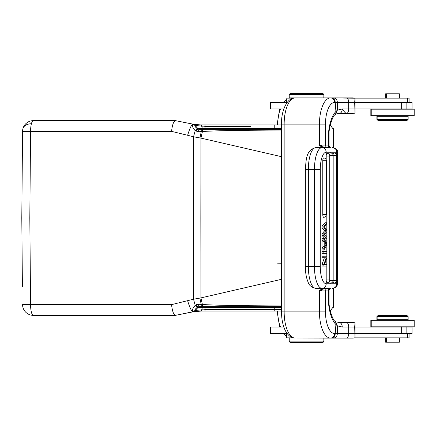<?xml version="1.0" encoding="UTF-8"?>
<svg xmlns="http://www.w3.org/2000/svg" width="436" height="436" viewBox="0 0 436 436"><rect width="100%" height="100%" fill="white"/><g stroke="black" fill="none" stroke-linecap="round" stroke-linejoin="round"><path stroke-width="0.65" d="M286.812 102.46L286.812 98.133L286.621 102.46M286.621 333.54L286.621 337.867L293.314 337.867M354.762 337.867L409.077 337.867L409.077 333.54M323.85 341.115L322.983 341.977L290.098 341.977L289.232 341.115L323.85 341.115L323.85 338.085L326.297 338.085M354.762 98.133L409.077 98.133L409.077 102.46M286.812 98.133L293.314 98.133M392.4 120.636L406.843 120.636L408.14 119.339L376.895 119.339L376.895 116.308L377.849 116.308L377.849 119.339L379.151 120.636L392.4 120.636M408.14 119.339L408.14 116.308L377.849 116.308M385.658 98.133L385.658 93.805L399.381 93.805L399.381 98.133M406.843 315.364L378.197 315.364L376.895 316.661L408.14 316.661L406.843 315.364M376.895 316.661L376.895 319.692L408.14 319.692L408.14 316.661M399.381 337.867L399.381 342.195L385.658 342.195L385.658 337.867M371.794 109.169L414.2 109.169L414.2 115.66L371.794 115.66L371.794 109.169L370.84 109.169L370.84 115.66L371.794 115.66M371.794 320.34L414.2 320.34L414.2 326.831L370.84 326.831L370.84 320.34L371.794 320.34L371.794 326.831M289.232 94.454L323.85 94.454L322.983 93.587L290.098 93.587L289.232 94.454L289.232 97.915L331.098 97.915A4.545 4.12 90 0 1 335.219 102.46L334.63 102.46A21.637 9.145 -90 0 0 325.485 124.097L284.152 124.097L284.152 311.904L325.485 311.904L325.485 290.916L328.052 290.916A2.594 2.354 90 0 1 330.406 288.321L315.822 288.321A21.855 7.472 90 0 1 308.35 266.467L314.449 266.467L314.449 169.533A21.855 7.472 -90 0 1 321.921 147.679L330.406 147.679A2.594 2.354 90 0 1 328.052 145.084L328.226 139.242A30.291 12.802 90 0 1 335.911 111.48A4.545 3.777 44.1 0 1 335.061 114.635A4.545 3.777 44.1 0 1 335.055 114.641L335.687 114.194L337.295 110.226L342.282 108.951L337.35 110.199L337.35 102.46L348.664 102.46L337.388 102.46L337.295 110.226L335.911 111.48L335.219 102.46L337.388 102.46C337.164 99.713 335.867 98.198 333.496 97.915L331.098 97.915M376.895 119.339L378.197 120.636L379.151 120.636M289.662 341.546L289.232 341.546L290.098 342.413L322.983 342.413L323.85 341.546L323.414 341.546M281.525 306.775L280.839 306.721L281.356 306.018L280.839 306.721L281.367 307.342A2.164 2.164 0 0 0 280.631 306.862A2.164 2.164 93.1 0 1 281.367 307.347L281.367 307.347A2.164 2.164 0 0 0 279.836 306.71L280.626 306.71L279.836 306.71A2.164 2.164 0 0 1 281.367 307.342A2.164 2.164 91.1 0 0 280.141 306.731A2.164 2.164 91.1 0 1 281.367 307.342L274.239 307.347L281.367 307.342L279.836 306.71L280.626 306.71L202.299 306.71L261.099 306.71M273.677 306.71L276.266 306.71M276.31 306.71L276.015 306.71M274.239 307.342L274.239 306.71L276.506 306.71L201.132 306.71L205.002 306.71L205.002 307.342L197.868 307.445L198.064 306.917L197.639 307.102C195.524 308.633 194.729 309.729 195.252 310.388L205.002 309.707L205.002 307.342L274.239 307.342L274.239 311.037L201.345 311.037L205.002 311.037L205.002 309.707L281.525 309.707L274.239 309.707L274.239 311.037L281.525 311.037L276.479 311.037M198.151 304.257L201.481 304.41M202.309 304.453L201.214 304.404L199.884 298.099L193.53 299.21L171.55 304.644C172.307 311.102 173.572 314.678 175.348 315.364L192.701 311.909A4.545 4.545 0 0 0 195.224 310.454A4.545 4.545 0 0 1 192.701 311.909L195.224 310.454L192.854 311.876L200.68 311.042L193.203 311.811M197.949 306.933L198.936 306.71A4.545 0.343 -90 0 1 198.631 304.263L195.628 305.047L196.516 304.584M194.483 311.124L192.701 311.909A4.545 4.545 0 0 0 195.224 310.454L198.396 307.009M193.677 311.593L175.419 315.364L33.376 315.364A10.818 2.801 -90 0 1 31.403 312.231A10.818 2.801 -90 0 1 30.575 304.644L171.55 304.644M200.435 311.048L195.519 311.429M201.906 310.601L202.271 309.707L201.345 311.037L200.68 311.042L201.721 309.713L202.44 307.238M201.345 311.037L192.865 311.876M198.064 306.917L195.628 305.047L195.192 305.347L197.639 307.102M22.4 286.49L21.8 218L22.345 155.292L21.8 218L193.388 218L193.53 136.79L187.633 135.28C189.562 128.963 191.23 125.252 192.636 124.151C191.922 125.791 192.772 127.961 195.192 130.653L193.53 136.79L200.942 138.103L200.843 218L193.388 218L193.53 299.21L195.192 305.347C192.745 308.192 191.889 310.361 192.636 311.849C191.191 310.655 189.524 306.944 187.633 300.72M281.525 279.307L200.942 297.897L202.397 304.459L202.299 306.71L198.936 306.71M281.525 218L200.843 218L200.942 297.897L202.397 304.459C208.926 304.998 226.785 305.462 239.811 305.631L280.697 305.979L280.626 306.71L202.299 306.71M281.525 306.039L280.697 305.979M199.492 306.71A2.164 2.164 0 0 0 197.868 307.445L199.492 306.71M200.942 297.897L200.179 298.039M185.245 313.402L182.112 314.029M175.419 315.364L174.651 315.054M187.633 135.28L171.55 131.356L22.558 131.356L21.8 217.995L22.558 131.356A10.818 10.818 0 0 1 33.376 120.636A10.818 2.801 90 0 0 31.403 123.77A10.818 2.801 90 0 0 30.575 131.356L29.817 218L30.575 304.644L22.558 304.644A10.818 10.818 0 0 0 33.376 315.364M173.381 122.996L175.419 120.636L33.376 120.636M201.503 131.59L198.631 131.737L195.192 130.653L197.639 128.898C195.524 127.367 194.729 126.271 195.252 125.612L192.701 124.091L175.348 120.636C173.621 121.186 172.351 124.761 171.55 131.356M201.219 131.596L202.397 131.541C208.8 131.023 226.415 130.538 239.631 130.369L280.697 130.021L280.626 129.29L201.263 129.29L201.219 131.596L200.004 137.923M250.564 126.293L205.002 126.293L205.002 124.963L200.68 124.958L192.701 124.091A4.545 4.545 0 0 1 195.224 125.546L197.868 128.555L195.224 125.546L197.868 128.555L195.224 125.546L192.701 124.091A4.545 4.545 0 0 1 195.224 125.546L205.002 126.293L205.002 128.653L197.868 128.555L198.064 129.083L198.936 129.29L201.263 129.29L198.936 129.29A4.545 0.343 -90 0 0 198.631 131.737L195.628 130.953L198.064 129.083L197.639 128.898M281.525 129.225L280.839 129.279L281.367 128.658L274.239 128.653L274.239 124.963L281.525 124.963L200.495 124.952M202.059 124.963L202.854 124.963M203.656 124.963L204.375 124.963M274.228 124.963L277.045 124.963M281.525 129.961L280.904 129.29M279.847 129.29A2.164 2.164 86.1 0 0 281.367 128.653L279.836 129.29A2.164 2.164 0 0 0 281.367 128.658L280.937 128.985M281.525 156.693L200.942 138.103L202.397 131.541L202.293 129.29L199.018 129.29L201.247 129.29L199.486 129.29L197.868 128.555A2.164 2.164 0 0 0 199.492 129.29L276.179 129.29M281.291 129.824L280.697 130.021M333.371 288.305L333.371 306.71L330.248 310.868M333.802 306.71L333.371 306.71L333.311 307.418L333.371 306.71L333.802 306.71L333.371 306.71L333.802 306.71L333.802 288.245M333.371 147.695L333.371 129.29L333.802 129.29L333.371 129.29L333.311 128.582M333.371 129.29L330.248 125.132L333.371 129.29L333.802 129.29L333.802 147.755M277.574 263.159L281.525 263.23M197.868 128.555L199.492 129.29L202.958 129.29L202.32 128.386M275.983 129.29L274.239 129.29L274.239 128.653L205.002 128.653L205.002 129.29M202.293 129.29L276.222 129.29L202.293 129.29M175.419 120.636L192.854 124.124L200.68 124.958L201.721 126.287L202.408 128.691M193.197 124.189L195.224 125.546A4.545 4.545 0 0 0 192.701 124.091L194.587 124.947M197.857 124.821L195.535 124.571M194.859 124.473L193.818 124.304M195.873 125.672L196.298 125.753M202.397 131.541L202.168 132.822M41.431 315.364L52.015 315.364M173.844 315.364L155.87 315.364M324.324 288.321L327.839 288.321A2.594 2.354 90 0 0 325.485 290.916L319.446 290.916L320.493 288.855L322.373 289.967L324.035 288.321M328.657 290.125L328.657 296.758L328.226 296.758L328.226 290.905L330.254 288.327L328.052 290.916M334.63 102.46A4.545 4.12 90 0 0 330.51 97.915A26.182 11.064 -90 0 0 319.446 124.097L319.446 145.084L322.373 146.033L324.057 147.679L327.839 147.679A2.594 2.354 90 0 1 325.485 145.084L319.446 145.084L320.493 147.145L320.095 147.679M320.095 288.321L320.493 288.855L320.623 288.321M322.373 289.967L319.446 290.916L319.446 311.904A26.182 11.064 -90 0 0 330.51 338.085L294.371 338.009A4.545 4.104 100.2 0 1 293.711 337.949L295.194 338.085M322.373 146.033L320.493 147.145L320.629 147.679M320.269 169.533L308.35 169.533A21.855 7.472 90 0 1 310.541 154.066A21.855 7.472 90 0 1 315.822 147.679L321.921 147.679A4.545 4.267 90 0 1 326.193 152.224A17.309 5.919 -90 0 0 320.269 169.533L320.269 266.467A17.309 5.919 -90 0 0 326.193 283.776A4.545 4.267 90 0 1 321.921 288.321A21.855 7.472 -90 0 1 314.449 266.467L320.269 266.467M328.657 145.875L330.254 147.673L328.226 145.095L328.657 145.82L328.657 139.242L328.226 139.242M323.681 147.679L324.079 147.662M294.371 97.991L293.711 98.051A4.545 4.104 79.8 0 1 294.371 97.991A26.182 11.064 90 0 0 284.152 124.097L281.525 124.097L281.525 311.904L284.152 311.904A26.182 11.064 90 0 0 294.371 338.009M331.098 338.085L333.491 338.085C335.834 337.829 337.126 336.314 337.366 333.54L337.317 325.796L335.911 324.52L335.219 333.54A4.545 4.12 90 0 1 331.098 338.085L353.258 338.085L355.008 337.791L355.008 322.803L354.681 327.049L355.008 337.791M325.485 311.904A21.637 9.145 -90 0 0 334.63 333.54L337.366 333.54L337.355 332.27M328.657 296.758C328.395 309.451 333.148 320.476 335.055 321.359A4.545 3.777 135.9 0 1 335.061 321.365A4.545 3.777 135.9 0 1 335.911 324.52A30.291 12.802 90 0 1 328.226 296.758M337.366 333.54L348.664 333.54L348.664 327.049L342.282 327.049L337.317 325.796L335.6 321.763M342.282 327.049C342.107 324.313 341.072 322.798 339.181 322.504L353.258 322.504L339.175 322.504L335.687 321.812M333.491 338.085L346.522 338.085A4.545 2.142 90 0 0 348.664 333.54L354.681 333.54M353.258 322.504L355.008 322.803M353.258 113.496L339.181 113.496L355.008 113.197L355.008 98.209L333.496 97.915M297.03 97.915L353.258 97.915M355.008 98.209L354.681 102.46L355.008 113.197M346.522 113.496A4.545 2.142 -90 0 0 348.664 108.951L342.282 108.951C344.102 111.676 345.514 113.191 346.522 113.496M349.786 113.496L339.175 113.496C341.083 113.191 342.118 111.676 342.282 108.951M323.877 256.188L322.046 256.188L322.046 257.774L323.877 257.774L323.877 256.188L326.837 256.188L326.831 257.899L324.498 264.461L326.837 264.45L324.498 264.461M324.384 257.78L322.051 264.32L322.046 266.036L326.837 266.036L326.837 264.45M323.877 238.345L322.046 238.345L322.046 240.1L322.945 241.473L322.945 246.694L322.046 248.155L322.046 250.035L323.877 250.035L326.837 244.928L326.837 243.141L323.877 238.345L323.877 240.1L322.046 240.1M323.877 251.637L322.046 251.637L322.046 253.294L323.877 253.294L323.877 251.637L326.837 251.637L326.837 253.294L323.877 253.294M327.153 153.259A2.807 0.959 -90 0 1 327.18 153.259A2.812 2.812 0 0 1 329.763 156.061L326.193 156.061A2.807 0.959 -90 0 1 327.153 153.259M326.193 279.939L329.763 279.939A2.812 2.812 0 0 1 327.18 282.741A2.807 0.959 -90 0 1 327.153 282.741A2.807 0.959 -90 0 1 326.193 279.939L326.193 266.036M326.193 264.45L326.193 259.692M326.193 256.188L326.193 253.294M326.193 251.637L326.193 246.035M326.193 242.1L326.193 238.824M326.193 236.503L326.193 232.584M326.193 229.058L326.193 225.085M326.193 222.758L326.193 215.488M326.193 159.767L326.193 156.061M333.044 154.867A2.807 0.959 -90 0 1 333.96 152.883A2.807 0.959 -90 0 1 333.987 152.883A2.812 2.812 0 0 1 336.57 155.685L329.736 155.685M329.736 280.315L336.57 280.315A2.812 2.812 0 0 1 333.987 283.117A2.807 0.959 -90 0 1 333.96 283.117A2.807 0.959 -90 0 1 333.044 281.133M329.616 155.162A2.807 0.959 -90 0 1 330.559 152.883A2.807 0.959 -90 0 1 330.586 152.883A2.812 2.812 0 0 1 333.169 155.685L333.169 280.315A2.812 2.812 0 0 1 330.586 283.117A2.807 0.959 -90 0 1 330.559 283.117A2.807 0.959 -90 0 1 329.616 280.839M323.752 157.908A2.807 0.959 -90 0 1 323.774 157.908A2.812 2.812 0 0 1 326.357 160.715L322.793 160.715A2.807 0.959 -90 0 1 323.752 157.908M322.793 214.539L326.357 214.539A2.812 2.812 0 0 1 323.774 217.341A2.807 0.959 -90 0 1 323.752 217.341A2.807 0.959 -90 0 1 322.793 214.539L322.793 160.715M322.046 227.995L323.877 227.995L323.877 226.077L326.837 222.758L325.005 222.758L322.046 226.077L322.046 227.995L324.537 230.9L322.046 233.805L322.046 235.396L325.005 238.824L326.837 238.824L323.877 235.396L323.877 233.805L326.368 230.9L324.537 230.9M323.877 266.036L323.872 264.352L326.188 257.79L323.877 257.774M323.872 264.352L322.051 264.32M322.079 257.774L325.926 257.785M323.861 241.473L324.749 241.44L323.855 240.067L322.068 240.132L322.945 241.473L324.771 241.473L323.877 240.1M322.046 248.155L323.877 248.155L323.877 250.035M323.877 248.155L324.771 246.694L322.945 246.694L322.068 248.117L323.855 248.188L324.749 246.732L323.861 246.694M324.771 241.473L324.771 246.694M325.91 244.879L325.093 246.187L325.093 241.953L326.526 243.996L325.91 244.879L325.093 244.879M325.093 243.996L326.526 243.996M325.071 241.915L325.937 243.288L325.093 243.321L325.959 243.321M323.877 227.995L326.368 230.9M326.837 222.758L326.837 224.453L324.291 226.884L324.836 227.45L324.28 226.982M326.837 238.824L326.837 237.162L324.291 234.579L326.837 231.816L326.837 229.821L324.836 227.45M322.046 233.805L323.877 233.805M323.877 235.396L322.046 235.396M322.046 226.077L323.877 226.077M322.079 266.036L326.809 266.036M326.809 256.188L322.079 256.188M322.962 250.035L323.855 250.073L326.815 244.961M326.815 243.108L323.855 238.307L322.962 238.345M322.079 253.294L326.809 253.294M326.809 251.637L322.079 251.637M326.809 238.797L325.033 238.852L322.073 235.429L323.85 235.369L326.809 238.797M323.85 226.104L322.073 226.044L325.033 222.731L326.809 222.791L323.85 226.104M270.614 333.54L270.614 327.049L270.571 333.54L287.133 333.54M410.254 333.54L412.036 333.54L412.036 327.049L401.654 327.049L401.654 333.54L410.254 333.54M355.008 333.54L401.654 333.54M355.008 327.049L401.654 327.049M270.614 327.049L283.831 327.049M283.831 108.951L270.571 108.951L270.571 102.46L270.614 108.951M406.123 108.951L406.123 102.46L412.036 102.46L412.036 108.951L355.008 108.951M406.123 102.46L355.008 102.46M287.133 102.46L270.614 102.46M326.297 97.915L323.85 97.915L323.85 94.454M323.85 338.085L349.786 338.085M407.524 337.867L407.524 333.54M407.524 102.46L407.524 98.133M250.836 309.707L205.002 309.707M280.631 306.862A2.164 2.164 0 0 1 281.367 307.342L280.631 306.862M195.252 310.388L192.636 311.849L194.205 311.26M201.214 304.404L201.263 306.71M201.138 306.71L202.958 306.71L202.397 307.347M201.345 124.963L202.271 126.293M205.002 124.963L274.239 124.963M329.044 303.908L329.044 289.068M329.044 146.932L329.044 132.092M31.403 123.77A10.818 7.423 -165.4 0 0 22.906 128.718M194.211 124.74L194.827 125.192M201.939 125.459L202.206 126.08M323.686 288.321L324.079 288.338M308.35 169.533L308.35 266.467L305.358 266.467L305.358 169.533L308.35 169.533M332.973 147.679C339.268 149.902 336.597 150.84 337.519 152.224L326.193 152.224M332.477 288.321A4.545 4.267 -90 0 0 336.75 283.776L336.75 152.224A4.545 4.267 -90 0 0 332.477 147.679M328.052 145.084L325.485 145.084L325.485 124.097M334.63 333.54A4.545 4.12 90 0 1 330.51 338.085M354.681 327.049L348.664 327.049A4.545 2.142 -90 0 0 346.522 322.504M346.522 97.915A4.545 2.142 90 0 1 348.664 102.46L354.681 102.46M348.664 102.46L348.664 108.951L354.681 108.951M326.193 283.776L337.519 283.776L337.055 285.776C337.339 286.441 335.998 287.286 333.044 288.321L332.973 288.321M326.106 230.611L324.275 230.611M401.654 102.46L401.654 108.951M406.123 333.54L406.123 327.049M280.533 327.049A21.637 9.821 90 0 1 277.721 311.904L277.225 311.904L277.225 311.037M277.225 124.963L277.225 124.097L277.721 124.097L277.721 124.963M277.721 311.037L277.721 311.904M277.721 124.097A21.637 9.821 90 0 1 280.533 108.951M286.812 337.867L286.812 333.54M289.232 341.115L289.232 337.867M382.612 115.66L382.612 116.308M403.382 115.66L403.382 116.308M386.612 93.805L386.612 98.133M377.849 319.692L377.849 316.661L379.151 315.364M382.612 320.34L382.612 319.692M403.382 320.34L403.382 319.692M386.612 342.195L386.612 337.867M381.658 320.34L381.658 319.692M381.658 115.66L381.658 116.308M198.811 306.819L199.372 306.715M276.37 311.037L281.525 311.037M197.862 307.445L195.219 310.459M280.157 306.737L281.367 307.342M192.712 124.091L194.56 124.93M192.865 124.124L193.916 124.32M195.268 124.533L195.846 124.614M196.162 124.652L198.031 124.832M198.462 124.865L199.612 124.925M199.873 124.936L200.68 124.958M315.822 147.679C306.012 149.87 306.154 159.641 305.358 169.533M305.358 266.467C305.374 272.658 306.29 277.885 308.11 282.147C309.129 285.455 311.702 287.515 315.822 288.321M293.711 98.051C286.359 98.967 281.078 112.019 281.525 124.097M281.525 311.904C281.558 319.365 282.871 325.692 285.46 330.88C288.098 335.328 290.845 337.687 293.711 337.949M335.061 321.365L335.644 321.784M339.181 113.496C338.946 113.24 334.952 114.188 335.687 114.194M328.657 139.242C328.395 126.549 333.148 115.524 335.055 114.641M337.519 152.224L337.519 283.776M329.763 279.939L329.763 156.061M336.57 280.315L336.57 155.685M326.357 214.539L326.357 160.715M286.621 336.641L283.182 333.54M279.683 327.049L277.225 311.904M277.225 124.097L279.683 108.951M283.182 102.46L286.621 99.359"/></g></svg>
